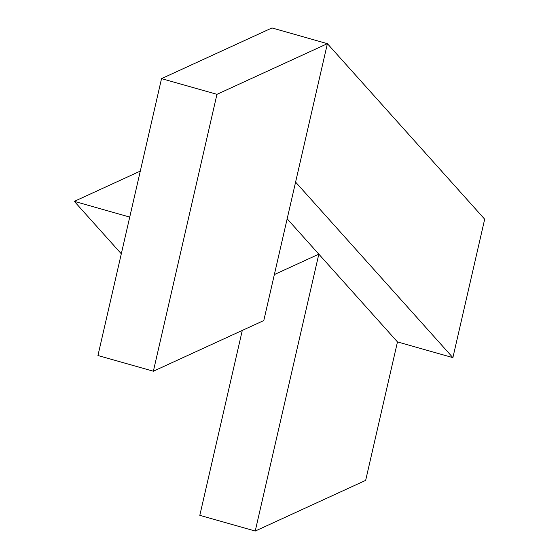 <?xml version="1.0" encoding="UTF-8"?>
<svg xmlns="http://www.w3.org/2000/svg" width="559" height="559" viewBox="0 0 559 559"><rect width="100%" height="100%" fill="white"/><g stroke="black" fill="none" stroke-linecap="round" stroke-linejoin="round"><path stroke-width="0.84" d="M452.888 357.634L295.592 182.094L327.392 43.665L484.681 219.198L452.888 357.634L397.47 341.919L287.158 218.814M271.974 27.95L327.392 43.665L271.974 27.95L161.537 78.623L216.955 94.331L327.392 43.665L263.792 320.552L153.362 371.225L97.944 355.51L161.537 78.623M153.362 371.225L216.955 94.331M397.47 341.919L365.663 480.377L255.232 531.05L199.815 515.335L242.285 330.418M255.232 531.05L318.833 254.156L274.357 274.567M129.737 217.081L74.319 201.366L121.303 253.8M74.319 201.366L140.295 171.096"/></g></svg>
